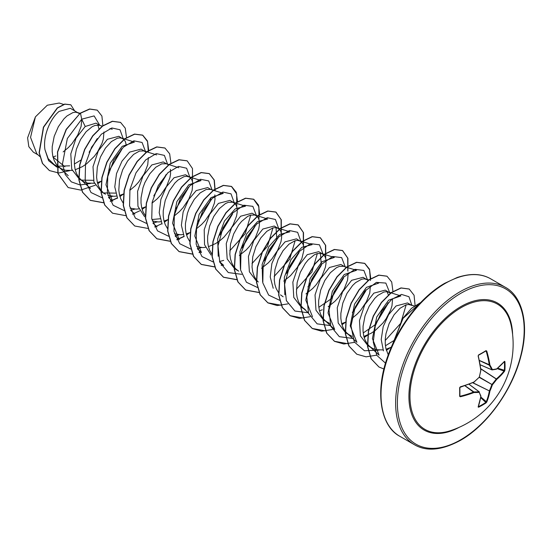 <?xml version="1.0" encoding="UTF-8"?>
<svg xmlns="http://www.w3.org/2000/svg" width="552" height="552" viewBox="0 0 552 552"><rect width="100%" height="100%" fill="white"/><g stroke="black" fill="none" stroke-linecap="round" stroke-linejoin="round"><path stroke-width="0.83" d="M480.116 364.713L491.846 369.785L492.405 369.598L491.846 369.785A90.383 32.685 -140.8 0 0 489.341 365.189L489.32 365.072A90.473 56.587 -124.5 0 0 486.188 351.189L485.995 350.651L486.747 351.037A90.887 56.849 55.5 0 1 489.893 364.982A90.797 32.83 39.2 0 1 492.405 369.598A90.797 23.695 12.4 0 0 496.669 368.895L496.248 369.178M480.123 364.762L491.922 369.861A0.414 0.414 0 0 0 492.142 369.895L496.414 369.191A0.414 0.414 0 0 0 496.593 369.109L496.669 368.895A90.887 47.7 -4.2 0 0 504.528 361.305L504.907 361.574A90.852 68.531 35.7 0 1 505.052 365.9A90.852 68.531 35.7 0 1 504.907 370.164L504.376 370.268A90.438 68.22 -144.3 0 0 504.514 366.024A90.438 68.22 -144.3 0 0 504.376 361.712L504.3 361.698M450.073 430.801L450.073 430.801A72.36 41.779 -60 0 1 410.267 389.671A72.36 41.779 -60 0 1 461.134 307.643A72.36 41.779 -60 0 1 511.09 325.114L511.09 325.114A90.901 90.901 0 0 1 450.073 430.801M504.907 370.164L504.528 371.248A90.887 56.849 -175.5 0 1 496.669 379.424A90.797 72.802 159.6 0 1 492.405 384.785A90.797 72.802 80.4 0 1 489.893 391.161A90.887 56.849 55.5 0 1 486.747 402.056L485.995 402.925A90.852 68.531 -155.7 0 1 482.372 405.182A90.852 68.531 -155.7 0 1 478.556 407.224L478.26 406.679M460.347 386.931A90.473 47.486 175.8 0 0 473.788 382.163L459.851 387.421A90.438 28.256 76.6 0 1 459.851 395.977L460.202 396.198A90.473 56.587 4.5 0 0 473.788 391.968L473.899 391.934A90.383 32.685 20.8 0 0 479.136 391.803L479.253 392.382A90.797 32.83 -159.2 0 1 474.002 392.513A90.887 56.849 -175.5 0 1 460.347 396.757L459.637 396.301A90.852 28.387 -103.4 0 0 459.637 387.711L460.347 386.814A90.887 47.7 -4.2 0 0 474.002 381.984A90.797 63.666 -27.7 0 0 479.253 377.195A90.797 63.666 -92.3 0 0 480.778 370.247A90.887 47.7 -115.8 0 0 478.135 356.012L478.556 354.95A90.852 28.387 -16.6 0 0 482.372 352.811A90.852 28.387 -16.6 0 0 485.995 350.651M52.916 156.982L55.876 155.968M79.474 113.746L70.332 108.282L59.099 111.407C50.342 118.466 42.704 136.192 44.953 149.661L48.169 158.645L54.199 164.613L61.927 169.043L65.543 170.292L72.181 170.437M57.974 166.193L69.697 165.835M78.418 112.946L75.603 112.194L72.933 112.58L66.978 115.954L63.935 118.859L58.36 126.677L54.206 136.33L52.219 146.618L52.192 151.6L52.84 156.257L54.179 160.453L56.173 164.047L58.443 166.642L61.093 168.595M75.21 169.774L82.427 166.635L86.65 163.785L94.233 156.423L97.387 152.186L101.989 143.41L103.321 139.18L103.962 131.983M102.472 126.215L99.526 125.29L96.062 123.13L85.208 126.484L76.107 138.062L70.794 153.939L71.732 169.195L79.316 179.117L84.132 181.863L87.747 183.112L94.385 183.257M81.399 180.111L93.343 180.325M99.526 125.29L95.137 125.401L92.225 126.663L86.14 131.68L80.557 139.497L76.411 149.143L74.423 159.438L74.396 164.42L75.044 169.078L76.383 173.273L78.377 176.868L80.647 179.462L83.297 181.415M97.414 182.595L101.513 181.084M126.166 144.803L125.463 141.809L124.165 139.677L118.846 136.289L107.405 139.297L98.332 150.848L93.005 166.745L93.944 182.036L101.52 191.937L105.501 194.235M103.597 192.924L115.609 193.124M122.827 138.586L120.012 137.834L117.341 138.221L111.387 141.595L105.432 148.108L100.457 156.982L97.311 167.111L96.6 177.24L97.249 181.898L98.587 186.093L100.574 189.688L102.851 192.282M107.861 195.332L113.919 196.298L116.589 196.07M119.618 195.415L123.503 193.993M144.514 151.11L141.05 149.109L129.61 152.117L122.006 161.129L116.506 173.604L114.781 186.9L117.59 198.237M146.232 152.345L143.934 150.924L139.546 151.034L133.591 154.415L127.636 160.929L122.661 169.802L119.515 179.931L118.804 190.054L119.453 194.718L120.791 198.913L123.075 202.908M130.065 208.152L136.123 209.118L138.793 208.891M141.823 208.235L145.921 206.717M166.718 163.93L163.254 161.929L151.821 164.938L142.982 176.04L137.579 191.33L137.952 206.344L144.624 216.729M151.924 219.523L159.963 218.778M178.848 167.732L166.138 163.744L161.75 163.854L155.795 167.235L149.84 173.749L144.865 182.622L143.023 187.604L141.036 197.892L141.008 202.874L141.657 207.538L142.996 211.733L145.473 215.984M152.269 220.972L158.327 221.938L160.998 221.711M164.027 221.055L167.911 219.634M188.922 176.743L185.458 174.749L174.018 177.758L166.387 186.804L160.894 199.327L159.197 212.692L162.088 224.05M174.184 216.011L179.441 211.609L183.05 207.697L188.812 199.072L192.137 190.461L192.758 183.112L192.075 180.269L190.778 178.13L189.439 177.047L186.624 176.288L183.954 176.674L177.999 180.055L174.956 182.96L169.374 190.771L165.227 200.424L163.24 210.712L163.213 215.694L163.861 220.358L165.2 224.547L167.484 228.549M174.473 233.793L180.532 234.759L183.202 234.531M186.231 233.875L189.101 232.882M211.126 189.564L207.662 187.57L196.222 190.578L188.632 199.569L183.133 212.002L181.387 225.278L184.154 236.608M197.347 248.779L201.473 252.575L194.801 236.056L199.106 214.376L210.988 197.623L223.256 193.372L210.547 189.384L206.158 189.495L200.203 192.876L194.249 199.389L189.274 208.256L187.432 213.244L185.444 223.532L185.417 228.514L186.065 233.179L187.404 237.367L189.688 241.369M196.678 246.613L202.736 247.579L205.406 247.351M208.435 246.696L215.653 243.556L219.875 240.7L223.85 237.25L230.612 229.108L233.22 224.712L236.546 216.094L237.201 212.189L237.167 208.753L236.484 205.91L235.186 203.771L232.751 202.204L228.362 202.315L225.451 203.578L219.365 208.601L213.783 216.412L209.636 226.065L207.649 236.353L207.621 241.334L208.27 245.992L209.608 250.187L212.085 254.437M233.33 202.384L229.867 200.39L218.426 203.398L209.615 214.466L204.205 229.722L204.544 244.722L211.154 255.127M256.052 215.501L252.071 213.203L240.631 216.218L231.557 227.769L226.244 243.653L227.169 258.95L234.745 268.852L238.726 271.149L236.077 269.197L233.8 266.602L231.812 263.007L230.474 258.812L229.825 254.155L230.536 244.025L233.682 233.896L238.657 225.03L241.569 221.421L247.655 216.398L250.567 215.135L254.955 215.025L257.391 216.591L258.688 218.73L259.371 221.573L259.405 225.009L258.75 228.914L255.424 237.532L249.663 246.157L246.054 250.07L239.375 255.438M261.579 268.258L268.258 262.89L271.867 258.978L277.628 250.353L280.954 241.735L281.61 237.829L281.575 234.393L280.892 231.55L279.595 229.411L274.275 226.023L262.835 229.039L253.754 240.61L248.428 256.507L249.373 271.763L256.949 281.672M278.256 228.321L275.441 227.569L272.771 227.955L266.816 231.329L260.861 237.843L255.886 246.716L252.74 256.846L252.029 266.975L252.678 271.632L254.017 275.827L256.004 279.422L258.281 282.017M283.783 281.078L290.462 275.71L297.224 267.561L301.82 258.784L303.814 250.649L303.779 247.206L303.096 244.363L301.799 242.231L296.479 238.843L285.039 241.852L277.366 250.96L271.874 263.559L270.225 276.966L273.212 288.289M300.46 241.141L297.645 240.389L294.975 240.775L289.02 244.15L283.066 250.663L278.091 259.537L274.944 269.666L274.234 279.795L274.882 284.452L276.221 288.648L278.698 292.898M280.485 294.837L283.135 296.79M322.665 253.961L318.683 251.664L307.243 254.672L298.17 266.223L292.857 282.12L293.781 297.411L301.357 307.312L305.339 309.61L302.689 307.657L300.412 305.063L298.425 301.468L297.086 297.273L296.431 292.615L297.148 282.486L300.295 272.357L305.27 263.483L308.182 259.875L314.267 254.858L317.179 253.596L321.568 253.485L324.003 255.052L325.3 257.184L325.984 260.026L326.018 263.47L325.363 267.375L322.037 275.993L316.275 284.618L312.667 288.53L305.987 293.899M319.456 310.79L322.327 309.803M334.698 329.489L328.026 312.97L332.332 291.297L344.207 274.537L356.482 270.287L344.869 266.782L340.888 264.484L329.447 267.492L320.36 279.077L315.04 294.961L315.985 310.224L323.562 320.132L329.903 323.527M343.772 266.299L339.383 266.409L336.472 267.679L330.386 272.695L324.804 280.506L320.657 290.159L318.67 300.454L318.635 305.428L319.291 310.093L320.629 314.288L322.616 317.883L324.893 320.477L327.543 322.43M341.66 323.61L345.752 322.092M368.274 280.54L363.092 277.304L351.652 280.312L342.571 291.87L337.251 307.754L338.19 323.017L345.766 332.946L352.107 336.347M367.073 279.602L364.258 278.85L361.588 279.229L355.633 282.61L352.59 285.515L347.008 293.326L342.861 302.979L340.874 313.267L340.839 318.249L341.495 322.913L342.833 327.108L344.821 330.703L347.098 333.298L349.747 335.243M363.865 336.43L371.082 333.291L375.305 330.434L382.888 323.072L386.041 318.842L390.637 310.058L391.975 305.836L392.617 298.632M390.478 293.36L385.296 290.124L373.856 293.133L364.782 304.683L359.469 320.581L360.394 335.871L367.97 345.766L372.786 348.512L376.395 349.761L383.04 349.906M389.277 292.422L386.462 291.663L383.792 292.049L377.837 295.43L374.794 298.335L369.212 306.146L365.058 315.799L363.078 326.087L363.043 331.069L363.699 335.733L365.038 339.922L367.025 343.523L369.302 346.118L371.951 348.064M386.069 349.25L391.313 347.187M410.964 304.939L407.5 302.945L396.06 305.953L388.656 314.647L383.191 326.625L381.204 339.563L383.454 350.886M411.481 305.242L408.666 304.483L405.996 304.87L400.041 308.251L394.087 314.764L389.112 323.631L385.965 333.767L385.282 338.907L385.248 343.889L385.903 348.553L388.263 354.826M63.163 151.91L68.42 147.515L72.029 143.603L77.791 134.978L81.116 126.36L81.772 119.335M74.368 164.041L80.992 160.018M89.114 152.352L97.345 138.524M99.015 129.106L97.897 125.014M109.406 170.299L121.474 149.985M129.775 190.371L135.033 185.976L138.642 182.056L144.403 173.438L147.729 164.82L148.371 157.617M153.808 195.946L165.89 175.612M151.986 203.191L157.237 198.789L160.846 194.877L166.607 186.259L169.933 177.64L170.589 173.735L170.402 169.291M176.019 208.76L188.087 188.453M198.223 221.587L210.291 201.259L210.961 197.644M196.388 228.825L201.646 224.429L205.254 220.517L211.016 211.892L214.342 203.281L214.997 199.369L214.811 194.932M219.889 234.931L232.495 214.072M242.1 247.744L254.7 226.913M264.298 260.572L276.904 239.713L276.014 227.603M286.509 273.385L299.108 252.54M308.713 286.205L321.312 265.367L320.422 253.244M318.815 307.312L330.91 299.032L343.523 278.167M328.192 306.719L334.871 301.351L338.479 297.431L344.241 288.813L347.567 280.195L348.208 272.998M353.121 311.839L365.721 291.007M351.817 318.566L357.075 314.164L360.684 310.252L366.445 301.633L369.771 293.015L370.413 285.812M363.223 332.953L375.319 324.666L387.925 303.821M388.442 295.058L387.035 291.704M385.427 345.773L394.563 340.135M37.998 154.843L33.327 152.145L28.821 146.68L27.6 137.848L35.418 116.858L47.299 105.232L59.195 103.038L63.549 104.404M35.418 116.858L30.546 137.379L36.791 153.732L39.758 156.464M64.894 166.766L53.04 157.085M85.208 126.484L81.71 119.197L94.116 115.913L99.698 125.235M96.924 139.042L89.334 151.841M59.437 167.635L56.821 167.021M56.642 166.959L48.59 160.646L44.953 149.661M90.493 183.457L80.116 184.968L71.339 181.877L65.226 174.515L62.479 163.847L67.337 138.545L81.71 119.197L80.489 113.229L89.748 109.096L97.283 110.165L101.899 116.037L102.879 125.677M69.704 170.658L58.788 172.99L49.445 170.582L42.58 163.489L39.295 152.8L43.601 127.257L57.463 108.047L64.867 104.19L70.815 104.804L74.534 110.704M80.302 113.125L66.157 129.382L57.477 151.931L57.891 173.576L68.144 187.549L58.077 173.687L57.656 152.035L66.337 129.485L80.302 113.125L89.562 108.985L97.186 110.117M49.356 170.527L42.394 163.385L39.109 152.697L43.415 127.146L57.277 107.944L64.688 104.08L70.725 104.756M369.302 346.118L379.107 355.129L372.421 338.631L376.74 316.965L388.622 300.178L400.89 295.927L388.18 291.939M406.155 304.828L400.711 323.32L385.199 340.529M347.098 333.298L356.902 342.309L350.216 325.804L354.529 304.117L366.418 287.357L378.686 283.107L376.381 282.382M312.494 316.675L305.808 300.143L310.12 278.484L321.995 261.731L334.277 257.467L321.568 253.485M284.839 294.733L284.328 277.304L291.063 259.523L301.868 247.31L312.066 244.66M317.338 253.547L311.901 272.032L296.383 289.255M262.635 281.906L262.124 264.484L268.858 246.703L279.678 234.483L289.869 231.826L277.159 227.845M295.134 240.727L289.703 259.205L274.178 276.421M240.424 269.079L239.92 251.664L246.682 233.869L257.48 221.662L267.665 219.006L254.955 215.025M272.929 227.907L267.506 246.378L251.974 263.614M218.226 256.28L217.709 238.843L224.471 221.035L235.276 208.842L245.461 206.186L232.751 202.204M250.725 215.087L245.288 233.579L229.77 250.794M175.143 235.966L179.269 239.754L172.583 223.236L176.895 201.563L188.784 184.803L201.045 180.566M108.53 197.506L112.656 201.301L105.97 184.803L110.269 163.144L122.165 146.356L134.44 142.092L121.73 138.11M109.475 170.085L121.737 148.854M123.268 138.869L119.991 129.755L111.842 127.967L101.333 134.219L91.591 147.198L85.532 163.875L85.16 180.276L91.011 192.524L102.072 197.761M108.502 197.416L112.691 196.277M145.459 151.407L142.078 142.464L133.901 140.815L123.427 147.142L113.746 160.101L107.737 176.709L107.35 193.048L113.146 205.268L124.11 210.567M130.7 210.236L134.895 209.098M153.884 195.725L166.152 174.487M167.677 164.51L164.399 155.395L156.25 153.601L145.742 159.859L135.999 172.838L129.941 189.508L129.568 205.917L135.419 218.164L146.48 223.401M152.904 223.056L157.106 221.918M176.088 208.546L188.349 187.321M189.881 177.33L186.617 168.222L178.482 166.414L167.994 172.631L158.251 185.562L152.173 202.198L151.745 218.599L157.527 230.881L168.519 236.208M175.115 235.876L179.303 234.738M198.292 221.359L210.553 200.141M212.071 189.86L208.69 180.925L200.514 179.276L190.04 185.596L180.359 198.561L174.349 215.17L173.963 231.502L179.759 243.729L190.723 249.028M197.312 248.69L201.514 247.558M219.096 235.683L232.758 212.948M234.29 202.97L231.026 193.855L222.891 192.055L212.403 198.272L202.66 211.195L196.581 227.831L196.153 244.232L201.935 256.521L212.927 261.848M219.517 261.51L223.712 260.378M241.334 248.469L254.962 225.782M256.494 215.791L252.85 206.344L243.887 205.213L232.675 213.024L222.953 227.879L217.999 245.868L219.772 262.207L228.307 272.571L241.728 274.33M263.497 261.331L277.166 238.588M278.698 228.604L275.42 219.489L267.272 217.702L256.763 223.953L247.02 236.932L240.962 253.609L240.589 270.018L246.44 282.258L257.501 287.502M285.715 274.137L299.37 251.408M300.902 241.424L297.625 232.309L289.476 230.522L278.967 236.773L269.224 249.752L263.166 266.43L262.793 282.831L268.645 295.078L279.705 300.316M307.947 286.93L321.575 264.242M323.106 254.244L319.463 244.805L310.5 243.667L299.287 251.477L289.558 266.333L284.611 284.328L286.385 300.667L294.92 311.031L308.333 312.791M330.103 299.798L343.786 277.042M345.304 267.065L341.667 257.618L332.697 256.487L321.492 264.304L311.763 279.153L306.815 297.148L308.589 313.488L317.124 323.851L330.538 325.611M352.342 312.584L365.983 289.876M367.515 279.885L363.871 270.439L354.901 269.307L343.696 277.118L333.967 291.973L329.02 309.969L330.793 326.308L339.328 336.672L352.749 338.431M374.553 325.397L388.187 302.696M389.719 292.705L385.834 283.072L376.361 282.389L364.748 291.221L355.136 307.222L351.024 325.894L354.26 341.916L364.472 350.762L379.141 350.113M411.916 305.525L408.963 296.721L401.525 294.416L391.699 299.363L382.101 310.659L375.305 325.942L373.249 341.971L376.788 355.315L385.51 363.154M68.144 187.549L80.758 190.102L95.282 185.224M97.732 183.733L101.437 181.111M126.518 137.745L125.263 128.188L120.577 122.406L112.491 121.364L102.7 126.049L92.902 135.868L84.815 149.454L79.867 164.862L79.026 179.855L82.641 192.282L90.362 200.376L103.741 202.839M110.255 201.335L117.486 198.044M119.936 196.553L123.496 194.042M148.723 150.558L147.467 141.001L142.768 135.219L134.681 134.184L124.883 138.876L115.092 148.709L107.005 162.295L102.065 177.696L101.23 192.689L104.845 205.116L112.573 213.203L125.808 215.673M132.459 214.155L139.69 210.864M142.14 209.374L145.7 206.862M170.927 163.378L169.671 153.829L164.986 148.046L156.899 146.998L147.108 151.683L137.317 161.501L129.223 175.087L124.276 190.488L123.434 205.482L127.043 217.916L134.757 226.01L148.15 228.48M154.663 226.975L161.895 223.684M164.344 222.194L167.905 219.682M192.462 181.456L192.482 168.532L187.19 160.86L179.096 159.825L169.305 164.51L159.507 174.335L151.42 187.922L146.473 203.329L145.638 218.323L149.254 230.75L156.982 238.837L170.216 241.314M176.868 239.789L184.099 236.504M186.548 235.014L190.109 232.502M215.19 190.84L214.314 180.111L209.38 173.673L201.294 172.645L191.496 177.337L181.705 187.162L173.618 200.749L168.677 216.149L167.843 231.143L171.458 243.563L179.172 251.657L192.42 254.134M199.072 252.609L200.818 251.974M237.539 201.839L236.284 192.289L231.598 186.507L223.512 185.458L213.721 190.143L203.929 199.962L195.836 213.548L190.888 228.949L190.047 243.943L193.655 256.376L201.376 264.47L214.624 266.954M221.276 265.429L223.015 264.787M259.744 214.659L258.488 205.102L253.796 199.32L245.702 198.278L235.911 202.97L226.12 212.803L218.026 226.389L213.086 241.79L212.251 256.79L215.867 269.21L223.594 277.297L236.96 279.76M281.278 232.737L281.299 219.806L276 212.134L267.906 211.099L258.115 215.791L248.324 225.609L240.237 239.195L235.29 254.596L234.455 269.59L238.064 282.017L245.778 290.104L259.164 292.574M303.483 245.557L303.503 232.633L298.211 224.961L290.124 223.919L280.333 228.604L270.535 238.423L262.448 252.009L257.501 267.409L256.659 282.41L260.268 294.837L267.989 302.931L277.221 305.553L287.889 303.89M325.687 258.37L325.708 245.44L320.401 237.774L312.315 236.739L302.517 241.431L292.726 251.263L284.639 264.85L279.698 280.257L278.863 295.251L282.479 307.671L290.207 315.758L299.432 318.373L310.093 316.71M347.891 271.191L347.912 258.267L342.619 250.594L334.533 249.552L324.735 254.237L314.944 264.063L306.857 277.642L301.909 293.043L301.068 308.037L304.676 320.47L312.391 328.564L321.623 331.193L332.297 329.53M341.978 324.748L345.683 322.126M370.765 278.753L369.509 269.203L364.824 263.421L356.73 262.379L346.939 267.065L337.148 276.89L329.054 290.476L324.107 305.877L323.272 320.878L326.887 333.304L334.609 341.391L343.841 344.006L354.501 342.35M364.182 337.569L367.88 334.947M392.969 291.573L391.713 282.01L387.014 276.235L378.92 275.2L369.129 279.892L359.338 289.717L351.251 303.303L346.311 318.704L345.476 333.698L349.092 346.125L356.813 354.212L366.045 356.827L376.706 355.164M386.386 350.389L390.091 347.767M415.097 305.511L414.069 295.244L409.232 289.062L401.145 288.013L391.354 292.698L381.563 302.517L373.469 316.103L368.522 331.504L367.68 346.497L371.289 358.931L379.003 367.025L383.916 369.012M420.41 302.827L403.05 318.366L392.541 344.413M120.488 122.351L112.304 121.254L102.513 125.939L92.715 135.764L84.629 149.35L79.681 164.751L78.839 179.752L82.455 192.179L90.176 200.266L103.686 202.715M110.179 201.19L117.403 197.878M119.881 196.367L122.875 194.269M148.385 152.324L147.522 141.56L142.588 135.109L134.495 134.081L124.697 138.773L114.906 148.598L106.819 162.191L101.879 177.592L101.044 192.586L104.659 205.006L112.477 213.148M164.896 147.991L156.713 146.894L146.922 151.579L137.131 161.398L129.037 174.977L124.09 190.378L123.248 205.378L126.856 217.805L134.667 225.954M187.093 160.811L178.91 159.714L169.119 164.406L159.328 174.225L151.234 187.818L146.287 203.219L145.452 218.212L149.068 230.639L156.796 238.726L170.168 241.196M176.785 239.651L184.016 236.339M186.493 234.821L189.488 232.73M214.997 190.778L214.135 180.014L209.194 173.57L201.107 172.535L191.316 177.227L181.525 187.052L173.438 200.638L168.491 216.039L167.656 231.033L171.272 243.46L178.993 251.546L192.372 254.01M198.996 252.471L200.68 251.843M236.746 206.662L236.677 193.945L231.419 186.397L223.325 185.355L213.534 190.033L203.743 199.852L195.649 213.438L190.702 228.838L189.86 243.839L193.469 256.266L201.19 264.36L214.576 266.83M221.2 265.291L222.884 264.663M258.95 219.482L258.881 206.758L253.609 199.21L245.516 198.175L235.725 202.867L225.934 212.692L217.84 226.285L212.899 241.686L212.071 256.68L215.687 269.107L223.408 277.194L236.911 279.636M281.154 232.295L281.085 219.579L275.814 212.03L267.72 210.995L257.929 215.68L248.138 225.506L240.051 239.092L235.104 254.486L234.269 269.479L237.877 281.906L245.592 290L259.116 292.457M303.358 245.122L303.289 232.406L298.025 224.857L289.938 223.808L280.147 228.493L270.356 238.319L262.262 251.905L257.315 267.306L256.473 282.3L260.089 294.733L267.81 302.82L281.32 305.277M325.563 257.936L325.487 245.219L320.222 237.67L312.128 236.635L302.33 241.327L292.539 251.153L284.452 264.746L279.512 280.147L278.677 295.141L282.3 307.567L290.021 315.647L303.524 318.097M347.767 270.756L347.698 258.039L342.433 250.491L334.346 249.449L324.555 254.134L314.764 263.953L306.67 277.539L301.723 292.94L300.881 307.933L304.49 320.36L312.204 328.454L325.728 330.91M341.923 324.562L344.917 322.458M370.426 280.513L369.564 269.762L364.637 263.311L356.544 262.269L346.753 266.954L336.962 276.78L328.868 290.373L323.92 305.773L323.086 320.767L326.701 333.194L334.422 341.281L347.932 343.73M364.127 337.382L367.121 335.285M386.924 276.179L378.741 275.089L368.943 279.781L359.152 289.614L351.065 303.2L346.125 318.601L345.29 333.594L348.905 346.014L356.716 354.156M409.142 289.007L400.959 287.909L391.168 292.588L381.377 302.406L373.283 315.992L368.336 331.393L367.494 346.394L371.103 358.821L378.913 366.97M420.686 302.544L411.516 308.306L402.843 318.29L392.231 345.09M480.737 368.681L496.358 378.941A90.473 56.587 4.5 0 0 504.183 370.806L504.376 370.268L497.704 368.191M486.747 351.037L485.815 350.996A90.438 28.256 163.4 0 1 482.372 353.052M485.919 350.975L478.411 355.274L478.135 356.012M459.851 387.421L459.851 395.977L460.347 396.757M468.876 384.178L479.377 392.003A0.414 0.414 0 0 0 479.239 391.83L468.924 384.157M485.995 402.925L486.188 401.973A90.473 56.587 -124.5 0 0 489.32 391.133L489.341 390.988A90.383 72.471 -99.6 0 0 491.846 384.647L492.004 384.371A90.383 72.471 -20.4 0 0 496.248 379.031L480.757 368.86M479.322 360.518L489.341 365.189L489.893 364.982L479.295 360.401M504.528 361.305L496.524 369.143M504.907 361.574L504.376 361.712M478.198 355.805A90.473 47.486 64.2 0 1 480.826 369.978L478.28 355.861L478.556 354.95M504.528 371.248L497.179 368.632M480.889 370.164L479.281 377.34A0.414 0.414 0 0 0 479.398 377.147L479.288 377.03M479.253 377.375L492.405 384.785L479.405 377.099M479.136 377.306L473.926 382.198A0.414 0.414 0 0 0 474.037 382.129L473.982 382.129M472.622 382.729L489.893 391.161L472.788 382.667M486.747 402.056L480.799 396.998M459.637 387.711L460.292 387.021C459.933 387.242 459.933 387.242 460.292 387.021L460.347 386.814M478.556 407.224L478.411 406.693A90.438 68.22 24.3 0 0 485.815 402.415L480.682 397.668M478.135 407.024A90.887 47.7 -115.8 0 0 480.778 396.426L480.916 396.177M464.736 385.627L474.002 392.513L473.899 391.934L464.846 385.586M478.204 406.707L480.923 396.253A0.414 0.414 0 0 0 480.902 396.053L479.253 392.382A90.797 23.695 -132.4 0 1 480.778 396.426L480.806 395.922M459.133 427.345A73.347 42.345 -60 0 1 408.928 395.515A73.347 42.345 -60 0 1 460.789 306.643A73.347 42.345 -60 0 1 512.622 334.691M460.789 439.737A89.659 51.764 -60 0 1 397.385 403.132A89.659 51.764 -60 0 1 460.789 293.326A89.659 51.764 -60 0 1 524.186 329.93A89.659 51.764 -60 0 1 460.789 439.737M399.855 436.315L414.462 444.746A90.901 52.481 -60 0 1 400.524 371.903A90.901 52.481 -60 0 1 459.913 291.808A90.901 52.481 -60 0 1 505.356 287.302L490.749 278.87A90.901 52.481 120 0 0 445.298 283.369A90.901 52.481 120 0 0 385.917 363.471A90.901 52.481 120 0 0 399.855 436.315C381.28 426.758 374.318 393.479 387.532 356.889C397.957 326.287 421.162 296.555 444.684 283.307L457.215 277.497C470.532 273.116 481.717 273.571 490.749 278.87M491.866 369.812L480.116 364.734M486.188 351.189L485.608 351.169M482.213 353.149A90.438 28.256 163.4 0 1 478.556 355.198M459.892 395.708L460.202 396.198M468.896 384.171L479.171 391.803M414.462 444.746C426.655 451.826 442.014 450.349 460.527 440.303C486.629 425.716 512.063 390.657 520.674 357.006C529.775 324.038 522.102 296.169 505.356 287.302M414.614 306.084L410.384 304.759M368.922 280.043L365.976 279.119M334.698 329.496L324.893 320.477M308.368 312.88L302.689 307.657M312.073 244.646L299.363 240.665M223.677 265.395L219.551 261.6M201.052 180.545L188.342 176.564M157.065 226.934L152.939 223.146M134.86 214.121L130.734 210.326M156.644 154.912L143.934 150.924M90.452 188.48L80.647 179.462M112.235 129.271L109.931 128.547M68.248 175.66L58.443 166.642M80.04 113.319L77.321 112.47"/></g></svg>
